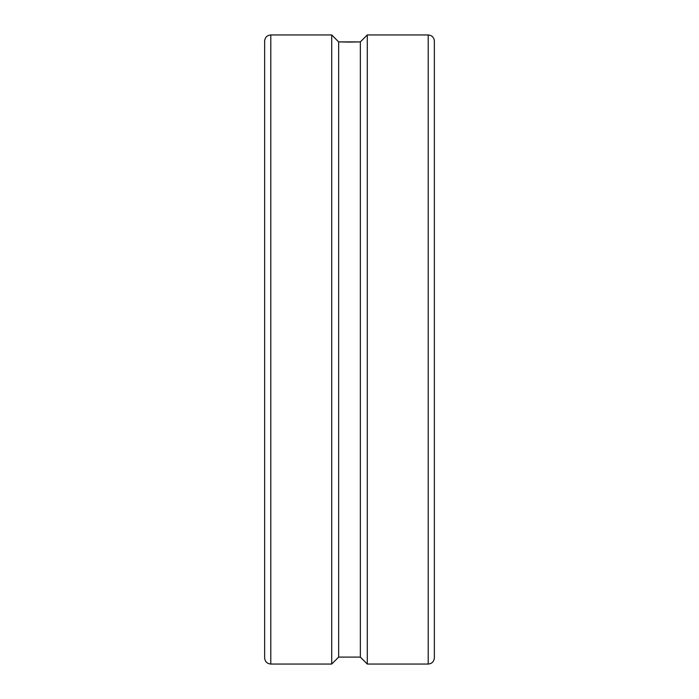 <?xml version="1.0" encoding="UTF-8"?>
<svg xmlns="http://www.w3.org/2000/svg" width="699" height="699" viewBox="0 0 699 699"><rect width="100%" height="100%" fill="white"/><g stroke="black" fill="none" stroke-linecap="round" stroke-linejoin="round"><path stroke-width="1.05" d="M434.359 629.222L434.359 557.286M428.207 34.95C431.938 35.317 433.992 37.362 434.359 41.092L434.359 657.908C433.992 661.638 431.938 663.683 428.207 664.05L367.29 664.05L367.29 34.95L428.207 34.95L428.207 664.05M270.793 664.05L270.793 34.95L331.71 34.95L331.71 664.05L270.793 664.05C267.062 663.683 265.008 661.638 264.641 657.908L264.641 557.286M270.793 34.95C267.062 35.317 265.008 37.362 264.641 41.092L264.641 657.908M367.29 34.95L360.343 41.896L349.5 42.089L338.657 41.896L331.71 34.95M331.71 664.05L338.657 657.104L360.343 657.104L367.29 664.05M338.657 657.104L338.657 41.896L360.343 41.896L360.343 657.104M264.641 69.778L264.641 349.5"/></g></svg>
